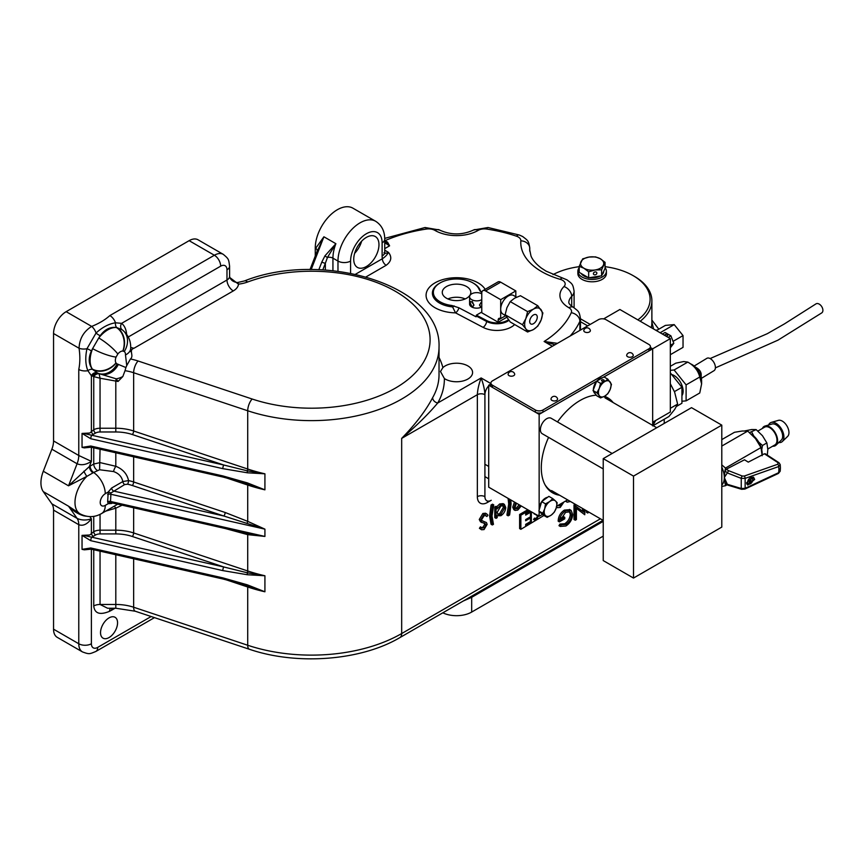 <?xml version="1.0" encoding="UTF-8"?>
<svg xmlns="http://www.w3.org/2000/svg" width="866" height="866" viewBox="0 0 866 866"><rect width="100%" height="100%" fill="white"/><g stroke="black" fill="none" stroke-linecap="round" stroke-linejoin="round"><path stroke-width="1.3" d="M481.767 293.834A7.134 4.124 0 0 0 473.983 292.946A7.134 4.124 0 0 0 469.589 296.746L469.589 304.031A7.134 4.124 0 0 0 471.678 306.943A7.134 4.124 0 0 0 481.767 306.943M466.633 286.559A14.267 8.238 0 0 0 451.078 284.773A14.267 8.238 0 0 0 442.266 292.383A14.267 8.238 0 0 0 446.445 298.207A14.267 8.238 0 0 0 462 299.993A14.267 8.238 0 0 0 470.812 292.383A14.267 8.238 0 0 0 466.633 286.559M465.183 298.932A14.267 8.238 0 0 0 447.895 298.932M444.377 378.529L440.48 371.492L442.894 367.606A16.053 9.266 0 0 1 467.889 365.928A16.053 9.266 0 0 1 472.587 372.488A16.053 9.266 0 0 1 462.682 381.051A16.053 9.266 0 0 1 445.189 379.037A16.053 9.266 0 0 1 444.377 378.529A132.888 76.728 180 0 1 437.731 403.004C428.042 414.457 416.016 426.245 401.672 438.391C415.615 424.059 425.931 410.484 432.643 397.667A127.54 73.632 0 0 0 439.03 374.664L439.03 346.995A127.54 73.632 180 0 1 247.719 410.765L247.719 469.026A127.54 73.632 0 0 0 264.92 473.81L247.373 472.793L222.822 468.647A2.674 0.801 -77.2 0 1 223.796 465.02L247.362 470.855L264.92 473.81L264.92 489.831L244.06 482.784L223.212 477.101A2.674 0.801 -77.2 0 1 222.822 475.921L247.373 482.892L264.92 489.831A127.54 73.632 180 0 1 247.719 485.047L247.719 521.364L264.92 529.148L223.796 515.995A2.674 1.093 108.4 0 0 225.138 512.477L247.719 521.364A2.674 0.834 115.8 0 1 247.091 523.161M366.35 266.533A17.84 10.295 120 0 0 378.009 250.815A17.84 10.295 120 0 0 375.27 236.515A17.84 10.295 120 0 0 366.35 237.403A17.84 10.295 120 0 0 354.703 253.121A17.84 10.295 120 0 0 357.431 267.41A17.84 10.295 120 0 0 366.35 266.533M354.649 253.316A17.84 10.295 120 0 0 361.663 241.149M109.04 637.56A12.037 6.95 120 0 0 116.91 626.952A12.037 6.95 120 0 0 115.07 617.296A12.037 6.95 120 0 0 109.04 617.891A12.037 6.95 120 0 0 101.181 628.51A12.037 6.95 120 0 0 103.022 638.155A12.037 6.95 120 0 0 109.04 637.56M222.822 468.647L90.778 438.748L82.043 433.422L89.761 433.043L93.745 429.752L93.745 376.613L92.694 376.136A30.321 17.504 -60 0 1 91.385 375.703L87.845 370.691C85.431 364.521 85.139 357.214 86.957 348.76L96.061 332.999C102.372 327.24 108.845 323.841 115.503 322.791A5.348 3.323 -77.8 0 0 116.91 327.608L116.282 327.489C110.058 326.731 104.71 329.459 100.25 335.672L98.756 337.957A24.973 14.419 -60 0 1 107.785 329.881A24.973 14.419 -60 0 1 116.282 327.489A17.84 13.986 93.2 0 1 122.82 351.044A7.134 4.124 120 0 0 120.396 351.726A7.134 4.124 120 0 0 117.819 354.032L116.066 357.084A7.134 4.124 120 0 0 115.979 362.908L117.105 363.947A7.199 4.157 120 0 0 117.408 364.045L125.906 367.53L126.75 365.56L125.483 354.963A7.199 4.157 120 0 0 124.282 351.509L122.82 351.044M514.653 324.534A20.513 11.843 180 0 1 483.087 327.359L455.527 312.864L451.879 305.492L458.915 307.798L476.051 316.804L476.376 315.159L486.8 320.637A15.003 8.66 0 0 0 508.364 319.814M481.777 292.751L479.255 289.688A23.187 13.391 0 0 0 472.933 282.911A23.187 13.391 0 0 0 440.145 282.911A23.187 13.391 0 0 0 440.145 301.844A23.187 13.391 0 0 0 451.879 305.492M473.615 283.301L472.933 282.911L473.615 283.301A24.14 13.943 0 0 1 480.424 291.117A5.348 1.321 -37.4 0 1 479.948 290.998M538.728 515.584L536.249 519.741L533.553 519.319L534.614 518.333M534.246 519.881L533.553 519.319M534.376 518.139L536.346 518.485L537.829 516.158L533.553 513.073M529.061 510.485L520.867 515.216L520.867 529.31L543.913 515.486M531.356 511.806L531.356 522.263L525.662 525.554L525.662 524.352L530.457 521.592L530.457 518.009L525.662 520.769L525.662 519.578L530.457 516.818L530.457 512.336L525.662 515.097L525.662 513.906L530.328 511.211M603.234 536.119L471.678 612.067A21.401 12.362 180 0 1 442.818 612.814M651.882 322.109L653.538 328.928M657.554 329.924L655.746 330.206M316.155 253.738A5.348 3.085 0 0 0 315.267 253.067L315.267 247.957A31.219 18.024 -60 0 1 328.896 216.543A31.219 18.024 -60 0 1 352.949 208.186L375.66 221.285C381.711 225.203 384.731 231.179 384.731 239.222A8.92 5.153 180 0 1 382.123 242.859A22.3 12.871 120 0 0 366.35 233.755A22.3 12.871 120 0 0 350.589 261.067L350.589 273.245M317.227 250.956A5.348 3.659 11.6 0 0 315.722 248.217L323.906 236.786L316.696 252.526M479.255 289.688L481.832 292.297M485.176 289.331A30.451 17.58 180 0 0 478.064 282.857A30.451 17.58 180 0 0 435.003 282.857A30.451 17.58 180 0 0 435.003 307.722A30.451 17.58 180 0 0 455.527 312.864A5.348 2.944 117.7 0 0 458.915 307.798M439.809 283.106A24.14 13.943 0 0 0 439.463 283.301A24.14 13.943 0 0 0 439.463 303.013A24.14 13.943 0 0 0 452.994 306.954A5.348 1.061 138.8 0 0 454.141 305.904M53.551 629.181L78.774 643.752A17.84 10.295 -60 0 0 82.465 651.914L57.243 637.344A17.84 10.295 -60 0 1 53.551 629.181L53.551 510.117A17.84 10.295 120 0 0 51.863 503.817L43.3 491.639A24.973 14.419 -60 0 1 43.3 471.245L51.863 449.194A17.84 10.295 120 0 0 53.551 440.935L53.551 333.529A17.84 10.295 -60 0 1 66.162 311.673L189.134 240.672A17.84 10.295 -60 0 1 198.054 239.795L223.287 254.355A17.84 10.295 -60 0 0 214.367 255.243L189.134 240.672M97.317 372.986A17.84 14.516 -68.1 0 0 97.826 373.203L92.716 369.511A5.348 3.323 137.8 0 0 87.845 370.691A8.92 5.153 180 0 1 78.774 369.436C80.105 363.07 80.192 356.013 79.055 348.251C79.456 338.758 83.656 331.483 91.666 326.406C98.962 323.516 105.035 319.9 109.874 315.57L214.367 255.243A8.92 5.153 -120 0 1 220.668 266.165L121.608 323.354A5.348 4.352 -51.9 0 0 122.041 329.708M86.275 516.212L83.861 515.844C78.146 514.177 73.036 510.972 68.522 506.199L80.159 513.906A24.973 14.419 -60 0 1 86.838 476.376L68.522 485.815L89.36 466.568A5.348 2.977 -121.7 0 0 92.987 472.868L86.838 476.376A5.348 0.736 -118.8 0 1 83.861 471.201M471.678 612.067L471.678 597.313L463.223 601.026M384.731 240.521L387.546 242.123L389.592 245.825L384.731 242.74M384.775 253.089A8.92 5.153 120 0 0 388.423 252.331C392.168 257.04 391.41 261.359 386.16 265.288A5.348 3.085 60 0 1 382.371 258.739C385.294 256.812 387.308 254.68 388.423 252.331L384.731 250.198M510.799 499.942L511.081 503.936L509.619 514.989L508.169 515.822L506.902 515.097L508.688 504.055L508.115 498.394M515.346 508.234L516.601 507.822L519.102 504.737M521.235 505.96L517.803 510.074L515.129 510.431L513.874 509.706L512.726 507.216L514.458 502.053M560.237 526.409L561.211 524.785L565.942 524.482C569.276 522.274 571.149 519.156 571.56 515.14L569.99 511.817L565.585 512.369L560.562 519.752L564.762 517.316L564.762 518.81L559.425 521.895C559.598 517.132 561.688 513.441 565.682 510.821L571.138 510.42L572.686 514.426C572.296 519.405 570.034 523.259 565.909 525.998L560.237 526.409L558.981 525.684L559.945 524.06L564.686 523.757C568.02 521.548 569.882 518.431 570.293 514.415L569.319 511.546M560.941 518.074L563.506 516.591L564.762 517.316M559.425 521.895L558.169 521.17C558.343 516.407 560.421 512.715 564.415 510.085L569.882 509.684M582.591 511.135L582.591 508.504M584.983 509.89L584.745 514.75L576.41 508.374M584.745 514.75L576.41 508.093L576.41 519.557L575.273 520.217L574.017 519.481L574.017 504.921L583.846 512.142L583.846 509.23M588.858 512.131L587.733 513.029L586.466 512.293L586.466 510.745M496.045 518.344L494.778 517.619L494.778 506.978L495.915 506.318L497.171 507.054L497.171 508.894L500.938 504.683L504.348 504.348L505.744 507.454C505.441 510.983 503.828 513.744 500.905 515.725L497.171 515.725L497.171 517.695L496.045 518.344L496.045 507.703L497.171 507.054M496.716 506.783L499.671 503.958L503.092 503.622L504.348 504.348M491.054 524.244L489.604 516.049L491.054 505.008L492.516 504.174L493.772 504.9L491.996 515.952L493.458 524.32L492.321 524.969L491.054 524.244M486.887 516.537L485.967 515.616L484.116 515.703L481.648 519.6L482.102 520.769L486.443 522.566L487.147 524.374L484.04 529.57L481.561 529.754L480.673 529.039L481.702 527.556L484.17 528L486.01 525.088L485.187 523.692L480.543 521.852L479.255 519.503L482.86 513.484L485.534 513.224L486.789 513.96L487.959 515.183L486.887 516.537L485.306 515.4M482.07 520.737L486.443 522.566M481.561 529.754L479.418 528.314L480.435 526.831L482.459 528.13M481.734 527.589L482.903 527.275L484.754 524.363L483.921 522.956M570.423 501.49L567.154 502.193L565.476 501.111M527.805 509.749L519.611 514.48L519.611 528.585L520.867 529.31M116.076 363.06A17.84 14.094 -35.8 0 1 92.716 369.511L92.305 369.024A24.973 14.419 -60 0 1 92.608 348.619L91.374 351.044C88.224 358.004 88.538 363.991 92.305 369.024A17.84 13.986 -33.2 0 0 115.979 362.908M110.945 492.97L108.207 492.029L111.617 488.034A2.674 1.548 60 0 0 113.5 491.022L223.796 515.995L132.303 485.501A32.995 19.052 0 0 0 127.583 484.202L124.704 484.549L110.945 492.97L110.523 501.468L111.703 502.821L243.173 532.59L264.92 536.433L247.719 534.647L225.138 528.498M53.551 440.935L78.774 455.494L91.385 461.351L89.36 466.568A30.256 17.472 -60 0 1 90.129 466.114L93.745 464.035L100.045 462.606L115.806 466.287C122.864 469.145 127.107 473.908 128.536 480.576A35.679 20.6 180 0 1 133.645 481.972L133.645 456.815M122.149 505.192L115.806 508.158A5.348 1.451 66.5 0 0 114.041 506.35M130.712 347.483L133.938 348.284C128.298 350.091 134.392 355.753 130.441 358.979L126.75 365.56M118.025 381.473L100.045 378.225L100.045 428.237L115.806 428.237A35.679 20.6 180 0 1 133.645 430.997L133.645 372.737A35.679 20.6 0 0 0 125.029 370.68L122.842 376.515L118.025 381.473L116.196 378.832L99.817 373.874M51.863 503.817L77.085 518.377C81.393 520.369 86.167 520.52 91.385 518.831C87.185 524.331 82.974 526.279 78.774 524.688L53.551 510.117M126.62 334.287A30.321 17.504 -60 0 0 121.608 323.354L115.503 322.791A8.92 5.153 -120 0 0 109.874 315.57M100.25 335.672A5.348 1.992 -144.8 0 1 96.061 332.999A8.92 4.341 -113.2 0 0 91.666 326.406L66.162 311.673M91.374 351.044A5.348 1.992 -155.2 0 0 86.957 348.76A8.92 4.341 173.2 0 1 79.055 348.251L53.551 333.529M91.385 447.246L91.385 461.351C86.167 464.771 81.393 465.572 77.085 463.754L51.863 449.194M91.385 447.127L84.338 447.884L82.043 447.397L90.778 446.022L222.822 475.921M82.043 433.422L82.043 447.397M222.822 570.597A2.674 0.801 -77.2 0 1 223.796 566.97L247.362 572.805L264.92 575.76L247.373 574.743L222.822 570.597L90.778 540.698L82.043 535.372L89.761 534.993L93.745 531.702L93.745 516.363M91.385 549.076L84.338 549.834L82.043 549.347L90.778 547.983L222.822 577.871L247.373 584.842L264.92 591.781L244.06 584.745L223.212 579.051A2.674 0.801 -77.2 0 1 222.822 577.871M82.043 535.372L82.043 549.347M130.441 358.979A44.599 25.742 180 0 1 138.105 361.003L252.179 399.02A118.62 68.49 0 0 0 403.502 382.934A118.62 68.49 0 0 0 400.005 294.126A118.62 68.49 0 0 0 247.579 282.024A26.759 15.447 180 0 1 238.486 284.145L229.901 277.618C231.222 280.443 233.733 282.089 237.446 282.565L237.446 282.565A8.92 1.451 83.3 0 1 238.486 284.145A17.84 10.295 180 0 1 233.29 290.922L133.938 348.284M100.045 551.155L100.045 604.468L107.59 608.235L115.806 608.235L115.806 604.468A35.679 20.6 180 0 1 133.645 607.228L133.645 558.765M477.35 496.651A5.348 3.085 180 0 1 484.917 496.651A8.92 5.153 -60 0 0 486.768 500.732A8.92 5.153 -60 0 0 491.228 500.288L487.439 502.475A14.267 8.238 -60 0 1 477.35 496.651L477.35 394.69C477.588 389.7 478.855 384.114 481.128 377.944C483.412 384.114 484.679 389.7 484.917 394.69A8.92 5.153 -60 0 1 488.705 385.835M555.009 344.765L544.119 341.485L557.487 343.337M490.914 383.595L481.128 377.944L437.731 403.004A5.348 4.146 29.7 0 1 432.643 397.667M324.988 255.795L335.889 243.703L327.467 257.408L325.356 263.264A2.674 0.563 -158.8 0 1 321.827 262.019L324.988 255.795A2.674 0.931 -146.7 0 0 327.467 257.408A5.348 3.085 180 0 1 332.934 258.155L332.934 270.668M84.338 433.574L223.796 465.02L132.303 434.526A32.995 19.052 0 0 0 115.806 431.972L100.045 431.972A6.246 3.605 0 0 0 95.628 433.022L93.279 434.386A2.674 1.548 -120 0 1 91.385 431.106L91.385 375.703A5.348 4.352 111.9 0 1 97.1 372.9M92.694 376.136A5.348 4.319 104.5 0 1 97.49 373.073M116.066 357.084A17.84 3.594 21.6 0 1 92.608 348.619L98.756 337.957A17.84 3.594 38.4 0 1 117.819 354.032M123.004 351.066A17.84 14.094 95.8 0 0 116.91 327.608L122.225 329.849A17.84 14.516 128.1 0 1 122.669 330.184L122.669 330.184A17.84 14.516 128.1 0 1 124.282 351.509M125.906 367.53L125.029 370.68M93.745 376.613L100.045 378.225L99.146 373.82A5.348 4.362 125.4 0 0 93.745 376.613M122.842 376.515A17.84 14.105 -36 0 1 116.196 378.832A8.92 0.552 -84.9 0 0 115.806 381.311L115.806 431.972M111.822 608.235A8.92 5.153 -120 0 0 111.53 610.27L109.495 611.342C99.839 615.293 94.589 613.507 93.745 605.973L93.745 549.737M124.704 484.549A2.674 1.548 60 0 1 122.831 481.561C121.814 476.679 118.707 473.334 113.522 471.548L99.59 469.762L93.615 472.49A24.919 14.386 120 0 0 92.987 472.868M111.833 502.854A2.674 1.548 -120 0 0 111.617 503.492L108.207 503.687L107.655 501.815L108.207 492.029L105.262 493.728A7.134 4.124 120 0 0 100.218 502.475A7.134 4.124 120 0 0 105.262 505.387A17.84 10.295 60 0 1 101.571 513.549L117.689 504.185M100.045 449.205L99.59 469.762M115.806 452.777L115.806 466.287A5.348 1.451 -66.5 0 0 113.522 471.548M111.617 488.034L122.831 481.561L128.536 480.576A2.674 0.779 102.4 0 1 127.583 484.202M100.11 373.971A17.84 14.484 -70.5 0 0 118.393 364.348M84.338 535.524L223.796 566.97L132.303 536.476A32.995 19.052 0 0 0 115.806 533.921L100.045 533.921A6.246 3.605 0 0 0 95.628 534.971L93.279 536.335A11.594 6.69 180 0 1 91.764 537.072A2.674 0.801 -77.2 0 0 90.778 540.698M90.778 547.983A2.674 0.801 -77.2 0 0 91.168 549.152L84.338 549.834M90.778 446.022A2.674 0.801 -77.2 0 0 91.168 447.202L84.338 447.884M90.778 438.748A2.674 0.801 -77.2 0 1 91.764 435.122A11.594 6.69 180 0 0 93.279 434.386M110.945 502.442A2.674 2.133 -38.5 0 0 108.207 503.687L105.262 505.387M384.731 248.639L389.592 245.825L384.731 240.759M573.368 307.3A8.92 5.12 119.7 0 0 573.335 307.278L573.4 307.311C578.845 311.598 579.192 311.295 580.469 318.677A17.84 10.295 180 0 1 579.884 321.297A8.92 7.047 -155.5 0 0 571.257 312.713A8.92 5.153 0 0 0 568.94 307.755A8.92 5.153 0 0 0 568.908 307.733A30.321 17.504 180 0 1 568.8 307.668A30.321 17.504 180 0 1 563.982 286.538A8.92 5.153 0 0 0 562.564 280.313A8.92 5.153 0 0 0 560.248 279.35A71.348 41.189 180 0 1 541.672 271.632A71.348 41.189 180 0 1 520.834 240.835A8.92 5.153 0 0 0 518.236 236.981A8.92 5.153 0 0 0 516.428 236.18A118.62 68.49 0 0 0 486.703 229.057A8.92 5.153 0 0 0 478.097 230.421A30.321 17.504 180 0 1 435.1 230.486A30.321 17.504 180 0 1 434.981 230.421A8.92 5.153 0 0 0 434.949 230.399A8.92 5.153 0 0 0 426.375 229.057A118.62 68.49 0 0 0 385.013 240.661A2.674 1.548 -60 0 1 384.764 240.78M387.546 242.123A2.674 1.548 -60 0 1 386.409 242.35M315.267 256.011L315.267 247.957M587.733 513.029L587.733 511.47M575.273 520.217L575.273 505.647L574.017 504.921M565.682 510.821L564.415 510.085M569.471 509.414L571.138 510.42M571.56 515.14L570.293 514.415M565.942 524.482L564.686 523.757M561.211 524.785L559.945 524.06M516.482 503.211L515.118 507.173L515.855 508.764L517.857 508.548L516.601 507.822M517.857 508.548L520.369 505.463M515.129 510.431L513.993 507.952L512.726 507.216M513.993 507.952L515.714 502.778M508.169 515.822L509.944 504.781L508.688 504.055M509.944 504.781L509.381 499.119M496.456 515.411L497.171 515.725M500.884 514.426L504.607 508.093L503.514 505.744L500.894 506.015L497.171 512.347L498.221 514.729L500.884 514.426L499.628 513.7L503.352 507.357L502.81 505.517M500.938 504.683L499.671 503.958M496.045 507.703L494.778 506.978M497.669 514.231L499.628 513.7M504.607 508.093L503.352 507.357M492.321 524.969L490.87 516.775L489.604 516.049M490.87 516.775L492.321 505.744L491.054 505.008M492.321 505.744L493.772 504.9M481.799 522.588L480.522 520.228L484.116 514.209L482.86 513.484M484.116 514.209L486.789 513.96M480.522 520.228L479.255 519.503M486.01 525.088L484.754 524.363M484.17 528L482.903 527.275M480.673 529.039L479.418 528.314M567.403 499.996L569.114 500.732M567.154 502.193L566.256 500.667M563.939 501.999L560.226 507.433L557.531 507.692L556.611 506.675M560.183 505.96L557.758 505.571L560.183 505.96L562.64 502.745M558.927 505.224L560.107 504.207M520.867 515.216L519.611 514.48M484.917 496.651L484.917 394.69A5.348 3.085 180 0 0 477.35 394.69L401.672 438.391L401.672 633.555L600.419 518.799M481.767 312.041L476.376 315.159M538.1 515.227L535.61 519.384L536.249 519.741M535.61 519.384L533.932 519.665M536.53 514.675L535.805 514.664M535.177 514.296L534.17 513.971M530.728 511.438L530.728 521.906L531.356 522.263M530.728 521.906L525.662 524.828M525.662 520.044L529.819 517.641L530.457 518.009M525.662 514.372L529.819 511.968L530.457 512.336M637.852 319.868A57.968 33.471 0 0 0 633.122 275.637A57.968 33.471 0 0 0 605.063 266.674M579.202 266.674A57.968 33.471 0 0 0 552.995 274.609M634.388 276.362L633.122 275.637L634.388 276.362A59.754 34.499 180 0 1 651.882 300.751A59.754 34.499 180 0 1 640.212 321.232M580.469 318.785L590.233 324.425M651.254 327.608A59.754 34.499 0 0 0 651.882 322.607L651.882 300.751M587.711 325.876L580.469 321.697M579.202 267.735A14.267 8.238 0 0 0 577.86 271.22L577.86 273.559A14.267 8.238 0 0 0 582.039 279.382A14.267 8.238 0 0 0 597.594 281.169A14.267 8.238 0 0 0 606.395 273.559L606.395 271.22A14.267 8.238 0 0 0 605.063 267.735M577.86 271.22A14.267 8.238 0 0 0 582.039 277.044A14.267 8.238 0 0 0 597.594 278.83A14.267 8.238 0 0 0 606.395 271.22M596.858 273.126A1.786 1.407 155.1 0 0 593.405 273.656A1.786 1.407 155.1 0 0 596.858 273.126M603.721 271.231A11.594 6.69 180 0 1 602.173 274.565M600.192 276.027A11.594 6.69 180 0 1 589.302 277.715M588.133 277.51A11.594 6.69 180 0 1 583.933 275.962A11.594 6.69 180 0 1 581.248 273.537M605.063 262.344L605.063 268.352L601.599 275.81L588.663 277.813L579.202 272.346L579.202 266.349L583.933 268.233A11.594 6.69 180 0 1 580.934 261.77A11.594 6.69 180 0 1 589.129 257.04A11.594 6.69 180 0 1 600.333 258.772A11.594 6.69 180 0 1 603.331 265.234A11.594 6.69 180 0 1 595.126 269.965L601.599 269.813L605.063 262.344L600.333 258.772L595.592 256.888L589.129 257.04L582.666 258.88L579.202 266.349M583.933 268.233A11.594 6.69 0 0 0 595.126 269.965L588.663 271.816L583.933 268.233M588.663 277.813L588.663 271.816M601.599 275.81L601.599 269.813M481.767 306.218L480.24 306.25L479.504 304.908L481.767 301.844M471.678 301.844L473.929 304.908L473.193 306.25L471.678 306.218L470.151 302.732L470.519 301.606L471.678 301.844M479.537 305.265L481.106 302.31M472.306 301.487L473.897 305.265M469.589 296.746A7.134 4.124 0 0 0 471.678 299.658A7.134 4.124 0 0 0 481.767 299.658M533.478 323.689A5.348 3.085 120 0 0 536.974 318.98A5.348 3.085 120 0 0 536.151 314.694A5.348 3.085 120 0 0 533.478 314.953A5.348 3.085 120 0 0 529.981 319.673A5.348 3.085 120 0 0 530.804 323.96A5.348 3.085 120 0 0 533.478 323.689M516.547 297.19L513.603 295.49A10.706 6.181 120 0 0 508.255 296.02A10.706 6.181 120 0 0 500.689 309.13A10.706 6.181 120 0 0 502.897 314.033L505.484 315.527M506.556 317.389L498.166 322.239L498.166 320.052L505.603 315.754L500.689 318.601L500.689 299.658L515.822 290.922L515.822 296.767M515.822 290.922L500.689 282.186L485.545 290.922A5.348 3.085 -120 0 0 482.871 290.662A5.348 3.085 -120 0 0 481.767 293.109L481.767 312.767L498.166 322.239M500.689 299.658L485.545 290.922M498.166 320.052A3.572 2.057 60 0 1 498.903 318.417A3.572 2.057 60 0 1 500.689 318.601M482.871 290.662L498.004 281.915A5.348 3.085 60 0 1 500.689 282.186M514.556 298.207L520.444 295.717L537.786 305.73L533.478 309.13A12.481 7.209 120 0 0 525.835 318.645A12.481 7.209 120 0 0 525.835 328.842L527.589 332.003L533.478 329.524A12.481 7.209 -60 0 1 525.835 328.842L522.49 324.75L505.149 314.748L506.913 307.722L510.247 301.606L514.556 298.207M527.589 332.003L510.247 321.99L505.149 314.748M537.786 305.73L542.885 312.983L541.12 320.009L537.786 326.125L533.478 329.524A12.481 7.209 120 0 0 541.12 320.009A12.481 7.209 120 0 0 541.12 309.811A12.481 7.209 120 0 0 533.478 309.13L527.589 311.619L525.835 318.645L522.49 324.75M527.589 311.619L510.247 301.606M613.128 402.549A54.937 31.717 120 0 0 607.618 397.732A54.937 31.717 120 0 0 604.49 396.292M596.317 395.177A54.937 31.717 120 0 0 557.498 421.937M548.579 437.384A54.937 31.717 120 0 0 541.293 467.737A54.937 31.717 120 0 0 552.681 492.884A54.937 31.717 120 0 0 559.609 495.244M490.914 383.952L488.705 385.229L488.705 487.179L539.15 516.309L542.495 514.382M556.719 506.166L567.631 499.866M593.048 390.523L596.901 392.753L599.283 388.379A8.92 5.153 -60 0 1 604.739 381.592L600.539 383.367L599.283 388.379A8.92 5.153 120 0 0 599.283 395.665L600.539 397.927L596.685 395.708L593.048 390.523L596.685 381.137L539.15 414.359L539.15 510.063M539.15 511.276L539.15 516.309M539.15 414.359L488.705 385.229M652.672 425.39L652.672 348.814L603.97 376.937L607.824 379.156L604.739 381.592A8.92 5.153 -60 0 1 610.205 382.079A8.92 5.153 -60 0 1 610.205 389.354A8.92 5.153 -60 0 1 604.739 396.152A8.92 5.153 -60 0 1 599.283 395.665L596.901 392.753M652.672 348.814L650.453 347.537L652.672 348.814L652.672 422.207L670.327 412.021L670.327 338.628L652.672 348.814M721.789 425.13L691.523 407.659L603.234 458.634L603.234 560.583L633.501 578.066L721.789 527.091L721.789 425.13L633.501 476.105L603.234 458.634M633.501 476.105L633.501 578.066M670.327 338.628L619.883 309.498L603.602 318.894M652.672 425.91L655.692 420.465A21.401 12.362 -120 0 1 652.672 423.019M653.116 425.65L668.888 416.546L674.614 409.542L677.623 404.108L670.327 408.319M670.327 383.735L674.614 392.071L677.623 404.108M670.327 366.318L675.794 363.168L683.642 361.555L687.777 362.096C694.153 365.625 698.148 370.594 699.76 377.002L701.612 383.919L701.612 381.008A13.38 7.729 -120 0 0 690.57 363.861M701.612 383.919L699.76 392.98L686.099 400.861L686.099 384.883L699.76 377.002M671.67 374.523A12.752 7.361 60 0 1 681.228 383.66A12.752 7.361 60 0 1 681.932 395.654M674.43 391.616L681.932 387.286L681.932 403.264L676.595 406.349M670.327 372.856L681.932 387.286M681.932 401.239L686.099 400.861M686.099 384.883L674.116 369.977L687.777 362.096M674.116 369.977L670.327 370.323M694.175 366.037L706.905 358.308A7.134 4.049 60.4 0 1 715.11 365.355A7.134 4.049 60.4 0 1 713.952 370.713L701.363 378.377M701.2 377.576L701.157 373.895C700.648 370.875 698.44 368.494 694.532 366.74M710.142 358.546L767.341 333.67L784.39 323.927L815.978 303.879A5.348 3.388 57.5 0 1 822.7 308.826A5.348 3.388 57.5 0 1 821.726 312.907L778.047 340.121L715.392 367.877M612.143 453.481L551.166 418.267A8.92 5.153 120 0 0 545.472 419.566A8.92 5.153 120 0 0 540.665 427.371A8.92 5.153 120 0 0 542.246 433.725L603.234 468.928M767.828 448.999L774.853 444.94A10.251 5.921 -120 0 0 776.423 436.724A10.251 5.921 -120 0 0 769.722 427.685A10.251 5.921 -120 0 0 764.591 427.176L757.902 431.041M772.667 446.207A11.15 6.441 -120 0 0 776.033 445.156L781.327 440.069A9.364 5.402 -120 0 0 781.955 432.415A9.364 5.402 -120 0 0 776.033 424.773A9.364 5.402 -120 0 0 772.061 424.004L764.992 426.05A11.15 6.441 -120 0 0 762.405 428.432M776.033 445.156A11.15 6.441 -120 0 0 776.77 436.063A11.15 6.441 -120 0 0 769.722 426.96A11.15 6.441 -120 0 0 764.992 426.05M778.761 442.537A11.15 6.441 -120 0 0 782.334 441.519L787.638 436.421A9.364 5.402 -120 0 0 788.255 428.778A9.364 5.402 -120 0 0 782.334 421.125A9.364 5.402 -120 0 0 778.361 420.367L771.303 422.402A11.15 6.441 -120 0 0 768.629 424.99M782.334 441.519A11.15 6.441 -120 0 0 783.081 432.415A11.15 6.441 -120 0 0 776.033 423.312A11.15 6.441 -120 0 0 771.303 422.402M744.857 430.889L751.753 429.525L756.148 429.601L749.534 432.578M756.148 429.601L762.47 435.717L766.875 442.937L762.481 445.47L758.746 442.201M753.918 436.183L751.764 432.134M766.875 442.937L767.828 449.53L767.298 455.083M761.734 449.768L762.481 445.47M751.417 434.245A16.053 9.266 60 0 1 762.156 453.535A16.053 9.266 60 0 1 762.123 454.434M754.676 479.439L747.748 485.112L746.557 482.763L753.485 477.09L754.676 479.439M721.789 485.09A18.727 10.814 -120 0 0 724.312 477.567A18.727 10.814 -120 0 0 721.789 467.131M726.195 483.704L724.896 483.304L727.462 484.592L724.312 477.567L727.462 472.674L724.896 471.158L724.312 477.567L725.502 485.718L721.789 486.432M724.896 471.158L726.195 469.264L728.62 470.682L727.462 472.674M721.789 464.89L725.502 468.051L724.896 471.126M762.156 455.722L760.976 447.57L755.531 438.651L747.726 431.095L742.292 431.008L734.487 432.286L721.789 439.603M727.115 484.776L725.502 485.718M760.976 447.57L725.502 468.051M728.62 470.682L742.259 476.019L744.208 476.073L777.787 464.241L778.079 462.736L764.397 453.784L748.278 462.13L744.5 459.792L726.195 469.264M747.726 431.095L721.789 446.077M727.288 484.278L741.242 488.489L745.139 488.305L778.707 472.652L778.913 469.513L778.707 466.547L745.139 478.378L741.242 478.368L727.288 472.912M764.397 453.784L765.576 454.358M744.208 476.073A1.786 0.898 70.6 0 1 745.139 478.378L745.139 488.305A1.786 0.779 65 0 1 744.857 489.084L778.426 473.431A1.786 0.779 65 0 0 778.707 472.652L780.212 471.191L780.418 467.835L780.212 464.609L778.707 466.547A1.786 0.898 70.6 0 0 777.787 464.241M780.212 471.191L778.426 473.431M742.259 476.019A1.786 0.704 111.3 0 0 741.242 478.368L741.242 488.489A1.786 0.801 106.8 0 0 741.642 489.312L744.857 489.084M765.252 453.752L778.945 462.704A1.786 1.028 123.2 0 0 778.079 462.736M727.462 484.592L728.62 484.928L727.462 484.592M751.731 481.225L750.616 480.587L751.287 478.4L750.173 480.327L749.058 479.688L748.614 480.457L749.729 481.095L749.058 483.293L750.173 481.355L751.287 482.005L751.731 481.225L750.616 480.587M750.66 481.637L751.103 480.868M656.406 330.585L665.38 325.4L674.213 324.609L683.036 335.597L683.036 347.363L670.327 354.703M683.036 335.597L673.391 341.161M674.213 324.609L660.141 332.739M665.315 334.525A1.429 0.823 0 0 0 664.893 335.11A1.429 0.823 0 0 0 665.77 335.867A1.429 0.823 0 0 0 667.329 335.694A1.429 0.823 0 0 0 667.751 335.11A1.429 0.823 0 0 0 666.863 334.352A1.429 0.823 0 0 0 665.315 334.525M670.327 344.874L670.327 345.48M662.371 334.027L665.077 332.468L670.901 335.835L673.813 343.337L670.327 347.807M670.479 345.263L673.813 343.337M668.195 337.394L670.901 335.835M603.797 379.947A1.342 0.769 180 0 1 604.187 380.499A1.342 0.769 180 0 1 603.364 381.213A1.342 0.769 180 0 1 601.902 381.04A1.342 0.769 180 0 1 601.513 380.499A1.342 0.769 180 0 1 602.335 379.784A1.342 0.769 180 0 1 603.797 379.947M595.234 393.684L595.278 393.705A8.92 5.153 -60 0 1 595.234 393.684A8.92 5.153 -60 0 1 593.589 391.302M593.394 389.635A8.92 5.153 -60 0 1 594.238 385.467A8.92 5.153 -60 0 1 596.577 381.43M596.945 380.986A8.92 5.153 -60 0 1 602.444 377.814M490.914 383.043L490.914 385.229A5.348 3.085 0 0 0 492.483 387.416L535.372 412.173A5.348 3.085 0 0 0 542.939 412.173L648.883 351.001A5.348 3.085 0 0 0 650.453 348.814L650.453 346.627A5.348 3.085 0 0 0 648.883 344.452L606.005 319.684A5.348 3.085 0 0 0 598.438 319.684L492.483 380.856A5.348 3.085 0 0 0 490.914 383.043A5.348 3.085 0 0 0 492.483 385.229L535.372 409.986A5.348 3.085 0 0 0 542.939 409.986L648.883 348.814A5.348 3.085 0 0 0 650.453 346.627M600.539 397.927L604.739 396.152L607.824 393.727L610.205 389.354L611.461 384.342L607.824 379.156M596.685 381.137L600.539 383.367M514.664 373.993A3.302 1.905 180 0 1 512.921 375.996A3.302 1.905 180 0 1 509.067 375.649A3.302 1.905 180 0 1 508.147 373.993A3.388 3.388 0 0 1 514.664 373.993M557.542 398.75A3.302 1.905 180 0 1 555.799 400.752A3.302 1.905 180 0 1 551.956 400.406A3.302 1.905 180 0 1 551.036 398.75A3.388 3.388 0 0 1 557.542 398.75M590.341 330.292A3.302 1.905 180 0 1 588.599 332.306A3.302 1.905 180 0 1 584.756 331.959A3.302 1.905 180 0 1 583.825 330.292A3.388 3.388 0 0 1 590.341 330.292M633.219 355.06A3.302 1.905 180 0 1 631.476 357.063A3.302 1.905 180 0 1 627.633 356.716A3.302 1.905 180 0 1 626.713 355.06A3.388 3.388 0 0 1 633.219 355.06M539.204 509.901A8.92 5.153 -60 0 1 539.637 505.96A8.92 5.153 -60 0 1 541.586 501.869M541.856 501.49A8.92 5.153 -60 0 1 547.604 497.3M541.282 513.257A8.92 5.153 -60 0 1 541.001 513.105A8.92 5.153 -60 0 1 539.81 511.882M547.15 517.348L551.328 515.043L554.37 512.087L556.329 507.725A8.92 5.153 -60 0 1 551.328 515.043A8.92 5.153 -60 0 1 545.504 515.616L547.15 517.348L543.307 515.129L538.869 511.016L541.661 501.63L548.882 496.37L552.735 498.6L549.683 501.555A8.92 5.153 -60 0 1 555.507 500.981L552.735 498.6M544.682 508.872A8.92 5.153 -60 0 1 549.683 501.555L545.515 503.86L544.682 508.872L542.722 513.235L545.504 515.616A8.92 5.153 -60 0 1 544.682 508.872M556.329 507.725A8.92 5.153 120 0 0 555.507 500.981L557.163 502.713L556.329 507.725M538.869 511.016L542.722 513.235M541.661 501.63L545.515 503.86M337.978 271.242L337.978 261.067A31.219 18.024 -60 0 1 360.05 222.833A31.219 18.024 -60 0 1 375.66 221.285M439.517 230.02A8.92 5.174 120.3 0 0 439.473 229.999L439.56 230.042C450.937 235.206 462.282 235.195 473.594 229.999L488.034 227.52L519.286 235.011L522.696 236.537C528.054 240.726 528.509 240.542 529.765 247.903A17.84 10.295 180 0 1 529.743 248.326A62.428 36.047 0 0 0 529.7 249.776L530.999 256.011C532.622 260.081 536.108 264.13 541.456 268.146L546.132 271.188L567.024 279.87C572.415 284.08 572.848 283.896 574.093 291.236A17.84 10.295 180 0 1 571.701 296.389A21.401 12.362 0 0 0 568.832 302.58C568.908 303.793 570.38 305.341 573.26 307.235L573.335 307.278A8.92 5.12 119.7 0 0 568.908 307.733M571.701 306.228L571.701 296.389A8.92 6.3 -135 0 0 563.982 286.538M529.743 251.01L529.743 248.326A8.92 7.274 -176 0 0 520.834 240.835M426.375 229.057A8.92 1.851 81.4 0 0 425.033 227.52L439.473 229.999A8.92 5.174 120.3 0 0 434.981 230.421M350.589 261.067A8.92 5.153 0 0 1 337.978 261.067L332.934 258.155A31.219 18.024 120 0 1 335.889 243.703L323.906 236.786L311.175 269.597M43.3 471.245L68.522 485.815L77.085 463.754A17.84 10.295 -60 0 0 78.774 455.494L78.774 369.436M91.385 549.196L91.385 643.752A8.92 5.153 180 0 1 78.774 643.752L78.774 524.688A17.84 10.295 -60 0 0 77.085 518.377L68.522 506.199L43.3 491.639M603.234 521.364L471.678 597.313A8.92 5.153 -120 0 1 471.775 596.1M439.03 357.485A132.888 76.728 180 0 1 442.894 367.606M552.4 346.27L544.119 341.485A118.62 68.49 0 0 0 571.257 312.713M386.16 265.288L366.047 276.904M325.356 270.04L325.356 263.264L322.791 269.889M570.174 336.008A127.54 73.632 180 0 0 579.884 321.297L579.884 330.401M107.655 494.54A2.674 1.548 0 0 1 110.523 494.194L264.92 529.148L264.92 536.433L110.523 501.468A2.674 1.548 0 0 0 107.655 501.815M247.091 533.445A2.674 1.321 -79.6 0 1 247.719 534.647L247.719 570.975A127.54 73.632 0 0 0 264.92 575.76L264.92 591.781A127.54 73.632 180 0 1 247.719 586.996L247.719 645.257A127.54 73.632 0 0 0 401.672 633.555A8.92 5.153 -120 0 1 399.821 637.636L603.039 520.314M93.745 605.973A8.92 5.153 0 0 1 100.045 604.468L115.806 604.468L115.806 554.727M247.373 584.842L247.362 585.871A2.674 1.093 -71.6 0 1 247.719 586.996L225.366 579.549M115.806 608.235L135.28 611.234A8.92 3.637 -71.6 0 1 133.645 607.228L247.719 645.257A8.92 3.637 -71.6 0 0 249.354 649.251C296.692 665.521 360.873 660.736 399.821 637.636M91.385 643.752A8.92 5.153 120 0 0 97.696 647.389L151.16 616.527M115.048 608.235L111.53 610.27M97.23 470.4A5.348 3.085 -120 0 1 93.745 464.035L93.745 447.776M132.303 485.501A2.674 1.093 108.4 0 0 133.645 481.972L225.138 512.477M247.373 482.892L247.362 483.921A2.674 1.093 -71.6 0 1 247.719 485.047L225.366 477.588M100.045 514.361L100.045 530.187L115.806 530.187A35.679 20.6 180 0 1 133.645 532.947L133.645 507.79M115.806 533.921L115.806 508.158L105.749 511.135M132.303 536.476A2.674 1.093 -71.6 0 0 133.645 532.947L247.719 570.975A2.674 1.093 -71.6 0 1 247.362 572.805A2.674 1.039 -85.2 0 0 247.373 574.743M128.276 336.982L226.979 279.999L226.979 269.802A8.92 5.153 120 0 0 220.668 266.165M89.837 516.623L91.385 518.831L91.385 533.055A2.674 1.548 -120 0 0 93.279 536.335M132.303 434.526A2.674 1.093 -71.6 0 0 133.645 430.997L247.719 469.026A2.674 1.093 -71.6 0 1 247.362 470.855A2.674 1.039 -85.2 0 0 247.373 472.793M252.179 399.02A8.92 3.637 -71.6 0 0 247.719 410.765L133.645 372.737A8.92 3.637 -71.6 0 1 138.105 361.003M97.696 647.389A8.92 5.153 60 0 1 95.845 651.47C89.404 654.057 89.501 654.49 82.465 651.914M233.29 290.922A8.92 5.153 60 0 1 226.979 279.999A8.92 5.153 0 0 0 229.587 276.362L229.901 277.618M226.979 269.802A8.92 5.153 0 0 0 229.587 266.165L229.587 276.362M473.594 229.999A8.92 5.174 59.7 0 1 478.097 230.421M488.034 227.52A8.92 1.851 98.6 0 0 486.703 229.057M519.286 235.011A8.92 3.68 108.7 0 0 516.428 236.18M562.716 278.062A8.92 3.258 106.1 0 0 560.248 279.35M318.84 269.716L321.827 262.019M355.493 274.251L382.371 258.739A17.84 10.295 -60 0 1 382.123 255.968L382.123 242.859M237.446 282.565L244.483 280.93A8.92 3.919 69.7 0 1 247.579 282.024M95.628 433.022A2.674 1.548 -120 0 1 93.745 429.752A8.92 5.153 180 0 1 100.045 428.237L100.045 431.972M110.469 608.235A8.92 5.553 -115.7 0 0 109.495 611.342M95.628 534.971A2.674 1.548 -120 0 1 93.745 531.702A8.92 5.153 180 0 1 100.045 530.187L100.045 533.921M105.262 493.728A17.84 10.295 -120 0 0 93.615 472.49A5.348 3.085 -120 0 1 90.129 466.114M112.472 502.994L111.617 503.492M117.105 363.947A17.84 14.516 -68.1 0 1 97.826 373.203L100.348 374.036A17.84 14.376 -75.5 0 0 117.408 364.045M121.933 329.632L122.669 330.184C128.341 335.001 131.015 341.128 130.679 348.565L130.679 348.565A17.84 9.678 -177.2 0 1 125.483 354.963M384.731 239.222L384.731 252.331A8.92 5.153 180 0 1 382.123 255.968M484.375 521.776L483.109 521.051M487.439 502.475A5.348 3.085 60 0 1 487.677 501.078M483.087 327.359A5.348 2.944 117.7 0 0 486.638 321.459L476.213 315.982M508.862 320.409A15.242 8.801 180 0 1 486.638 321.459A5.348 2.944 117.7 0 1 486.8 320.637M752.695 479.385A3.572 2.057 120 0 0 750.173 477.935A3.572 2.057 120 0 0 747.65 482.297A3.572 2.057 120 0 0 750.173 483.758A3.572 2.057 120 0 0 752.695 479.385M780.418 467.835A3.572 2.057 180 0 1 778.913 469.513M746.806 484.051L747.315 484.343A4.46 2.576 -60 0 1 746.665 483.629M609.307 400.352A54.049 31.208 120 0 0 603.732 396.682M544.898 484.527A54.049 31.208 120 0 0 555.799 493.035M492.483 385.229L492.483 387.416M535.372 409.986L535.372 412.173M542.939 409.986L542.939 412.173M648.883 348.814L648.883 351.001M440.145 282.911L439.463 283.301M651.882 320.063L658.81 329.199M580.469 318.677L580.469 330.065M574.093 291.236L574.093 307.744M529.765 247.903L529.765 251.183M154.473 617.631L95.845 651.47M229.587 266.165C228.613 259.367 229.068 259.183 223.287 254.355M664.222 419.231L664.222 423.42M135.28 611.234L249.354 649.251M425.033 227.52L384.72 238.388M244.483 280.93C322.314 249.884 441.476 285.033 439.03 346.995M80.159 513.906C87.563 517.619 94.708 517.5 101.571 513.549M130.203 350.535L130.593 351.639L130.679 348.565M91.168 447.202L223.212 477.101M91.168 549.152L223.212 579.051M383.963 252.775L384.905 253.673L384.731 252.331M317.67 249.83L309.996 269.597M556.275 506.967L557.531 507.692M603.234 520.423L551.566 490.589M656.742 427.739L605.074 397.905M751.775 476.614L752.955 479.028C752.565 482.784 750.681 484.559 747.315 484.343M780.212 464.609L778.945 462.704M725.264 483.845L727.808 485.133M727.884 485.155L741.642 489.312M606.601 397.18L611.201 401.445M551.696 492.278L557.693 494.129M485.772 464.739L488.705 466.438M484.917 476.614L488.705 478.79"/></g></svg>
